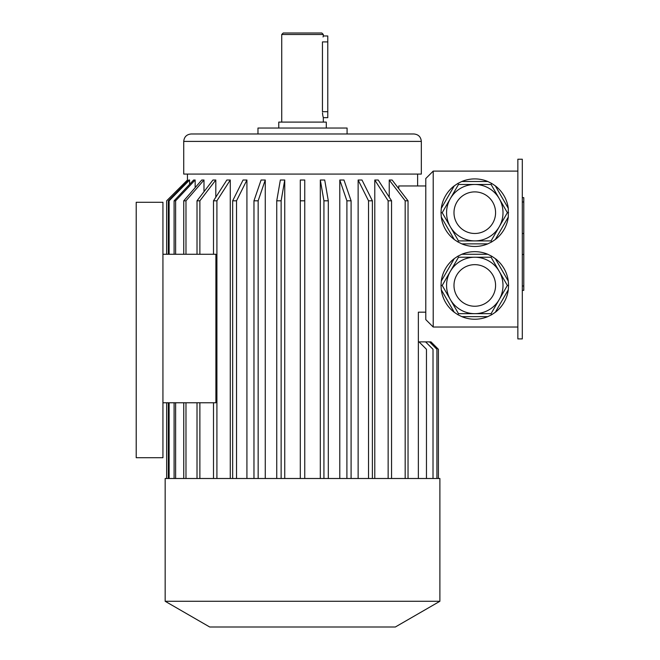 <?xml version="1.0" encoding="UTF-8"?>
<svg xmlns="http://www.w3.org/2000/svg" width="660" height="660" viewBox="0 0 660 660"><rect width="100%" height="100%" fill="white"/><g stroke="black" fill="none" stroke-linecap="round" stroke-linejoin="round"><path stroke-width="0.99" d="M522.308 159.225L522.308 338.91L517.852 338.91L517.852 159.225L522.308 159.225M491.081 257.235L458.494 257.235L442.208 285.45L458.494 313.665L491.081 313.665L507.367 285.45L491.081 257.235L491.683 256.195L487.781 254.265L461.794 254.265L457.9 256.195L458.494 257.235M499.224 299.558A28.215 28.215 0 0 1 450.351 299.558A28.215 28.215 0 0 1 474.787 257.235M491.081 313.665L491.683 314.704L487.781 316.635L461.794 316.635L457.891 314.704L454.278 312.296L441.284 289.798L441.004 285.45L442.208 285.45M458.494 313.665L457.9 314.704M441.004 285.45L441.284 281.102L454.278 258.604L457.891 256.195M491.683 256.195L495.297 258.604L508.291 281.102L508.571 285.45L507.367 285.45M508.571 285.45L508.291 289.798L495.297 312.296L491.683 314.704M508.291 289.798A33.784 33.784 0 0 1 495.297 312.296M487.781 316.635A33.784 33.784 0 0 1 461.794 316.635M454.278 312.296A33.784 33.784 0 0 1 441.284 289.798M441.284 281.102A33.784 33.784 0 0 1 454.278 258.604M461.794 254.265A33.784 33.784 0 0 1 487.781 254.265M495.297 258.604A33.784 33.784 0 0 1 508.291 281.102M442.208 212.685L450.351 226.792A28.215 28.215 0 0 1 450.351 198.577L442.208 212.685L441.004 212.685L441.284 217.033L454.278 239.53L457.891 241.939M503.002 212.685A28.215 28.215 0 0 1 460.68 237.121A28.215 28.215 0 0 1 460.68 188.249A28.215 28.215 0 0 1 503.002 212.685A28.215 28.215 0 0 1 460.68 237.121A28.215 28.215 0 0 1 460.68 188.249A28.215 28.215 0 0 1 499.224 226.792L507.367 212.685L491.081 184.47L458.494 184.47L450.351 198.577M491.081 240.9L499.224 226.792A28.215 28.215 0 0 1 474.787 240.9L491.081 240.9L491.683 241.939L495.297 239.53L508.291 217.033L508.291 208.337L495.297 185.839L491.683 183.43L491.081 184.47M441.004 212.685L441.284 208.337L454.278 185.839L457.891 183.43L458.494 184.47M457.9 183.43L461.794 181.5L487.781 181.5L491.675 183.43M450.351 226.792L458.494 240.9L457.9 241.939L461.794 243.87L487.781 243.87L491.683 241.939M458.494 240.9L474.787 240.9M507.367 212.685L508.571 212.685M508.291 217.033A33.784 33.784 0 0 1 495.297 239.53M487.781 243.87A33.784 33.784 0 0 1 461.794 243.87M454.278 239.53A33.784 33.784 0 0 1 441.284 217.033M441.284 208.337A33.784 33.784 0 0 1 454.278 185.839M461.794 181.5A33.784 33.784 0 0 1 487.781 181.5M495.297 185.839A33.784 33.784 0 0 1 508.291 208.337M433.207 171.105L425.782 178.53L425.782 319.605L433.207 327.03L433.207 171.105L517.852 171.105M433.207 327.03L517.852 327.03M433.018 478.5L433.018 349.305L425.593 341.88L419.042 341.88L426.467 349.305L426.467 478.5M436.92 478.5L436.92 349.305L429.495 341.88L425.593 341.88M418.358 341.88L419.042 341.88M438.405 478.5L438.405 349.305L430.98 341.88L429.495 341.88M418.358 478.5L418.358 312.18L425.782 312.18M389.243 197.191L389.243 180.015L392.106 180.015L408.037 200.805L405.174 200.805L389.243 180.015M398.764 188.71L398.764 185.955L425.782 185.955M187.465 181.401L187.44 174.075M189.593 180.015L188.826 180.015L168.35 200.805L169.117 200.805L189.593 180.015L189.593 184.313M195.162 180.015L193.636 180.015L174.1 200.805L175.626 200.805L195.162 180.015L195.162 187.638M203.989 191.705L203.989 180.015L201.762 180.015L183.752 200.805L185.98 200.805L185.98 254.265M215.812 197.191L215.812 180.015L212.949 180.015L197.018 200.805L199.881 200.805L199.881 254.265M230.274 478.5L230.274 180.015L226.858 180.015L213.493 200.805L216.909 200.805L216.909 478.5M246.922 478.5L246.922 180.015L243.061 180.015L232.666 200.805L236.527 200.805L236.527 478.5M265.262 478.5L265.262 180.015L261.079 180.015L253.968 200.805L258.151 200.805L258.151 478.5M284.74 180.015L280.351 180.015L276.746 200.805L281.127 200.805L284.74 180.015L284.74 478.5M304.755 478.5L304.755 180.015L300.3 180.015L300.3 478.5M320.314 478.5L320.314 180.015L324.703 180.015L328.309 200.805L328.309 478.5M339.793 478.5L339.793 180.015L343.975 180.015L351.087 200.805L346.904 200.805L339.793 180.015M358.132 478.5L358.132 180.015L361.993 180.015L372.388 200.805L372.388 478.5M374.781 478.5L374.781 180.015L378.197 180.015L391.561 200.805L388.146 200.805L374.781 180.015M215.902 402.765L162.938 402.765L162.938 254.265L215.902 254.265L215.902 402.765M162.938 402.765L162.938 457.71L136.207 457.71L136.207 202.29L162.938 202.29L162.938 254.265M421.327 141.405L421.327 174.075L183.727 174.075L183.727 141.405C184.165 136.892 186.64 134.417 191.152 133.98L413.902 133.98C418.415 134.417 420.89 136.892 421.327 141.405L183.727 141.405M347.077 133.98L347.077 128.04L257.977 128.04L257.977 133.98M326.287 128.04L326.287 122.1L278.767 122.1L278.767 128.04M281.738 34.485L283.222 33L321.832 33L323.317 34.485L281.738 34.485L281.738 122.1M323.317 34.485L323.317 35.97L327.772 35.97L327.772 117.645L323.317 117.645L322.88 115.871M323.053 36.977L323.317 35.97M322.806 115.5L322.732 115.055M322.715 114.98L322.484 112.86M323.317 117.645L323.317 122.1M327.772 41.91L322.451 41.91C323.4 34.246 323.4 34.246 322.451 41.91L322.451 111.705C323.4 119.369 323.4 119.369 322.451 111.705L327.772 111.705M166.667 478.5L166.667 402.765L166.65 478.5M187.44 180.015L166.65 200.805L166.65 254.265L166.65 200.805L187.465 180.015M169.117 478.5L169.117 402.765M169.117 254.265L169.117 200.805M168.35 478.5L168.35 402.765M168.35 254.265L168.35 200.805M175.626 478.5L175.626 402.765M175.626 254.265L175.626 200.805M174.1 478.5L174.1 402.765M174.1 254.265L174.1 200.805M183.752 478.5L183.752 402.765M183.752 254.265L183.752 200.805M185.98 478.5L185.98 402.765M203.989 180.015L185.98 200.805M197.018 478.5L197.018 402.765M199.881 478.5L199.881 402.765M197.018 254.265L197.018 200.805M215.812 180.015L199.881 200.805M213.493 254.265L213.493 200.805M213.493 478.5L213.493 402.765M230.274 180.015L216.909 200.805M232.666 478.5L232.666 200.805M246.922 180.015L236.527 200.805M253.968 478.5L253.968 200.805M265.262 180.015L258.151 200.805M281.127 478.5L281.127 200.805M276.746 478.5L276.746 200.805M304.755 200.805L300.3 200.805M323.928 478.5L323.928 200.805L328.309 200.805M323.928 200.805L320.314 180.015M346.904 478.5L346.904 200.805M351.087 478.5L351.087 200.805M368.527 478.5L368.527 200.805L372.388 200.805M368.527 200.805L358.132 180.015M388.146 478.5L388.146 200.805M391.561 478.5L391.561 200.805M405.174 478.5L405.174 200.805M408.037 478.5L408.037 200.805M302.527 478.5L165.165 478.5L165.165 601.277L439.89 601.277L439.89 478.5L302.527 478.5M439.89 601.277L395.34 627L209.715 627L165.165 601.277M503.002 285.45A28.215 28.215 0 0 1 460.68 309.887A28.215 28.215 0 0 1 460.68 261.013A28.215 28.215 0 0 1 503.002 285.45A28.215 28.215 0 0 1 460.68 309.887A28.215 28.215 0 0 1 460.68 261.013A28.215 28.215 0 0 1 503.002 285.45M522.308 197.637L523.792 197.637L523.792 290.342L522.308 290.342M495.577 212.685A20.79 20.79 0 0 1 464.392 230.695A20.79 20.79 0 0 1 464.392 194.675A20.79 20.79 0 0 1 495.577 212.685M495.577 285.45A20.79 20.79 0 0 1 464.392 303.46A20.79 20.79 0 0 1 464.392 267.44A20.79 20.79 0 0 1 495.577 285.45M523.792 254.488L522.308 254.488M523.792 233.483L522.308 233.483M523.792 285.986L522.308 285.986M523.792 201.985L522.308 201.985M417.615 185.955L417.615 174.075"/></g></svg>
